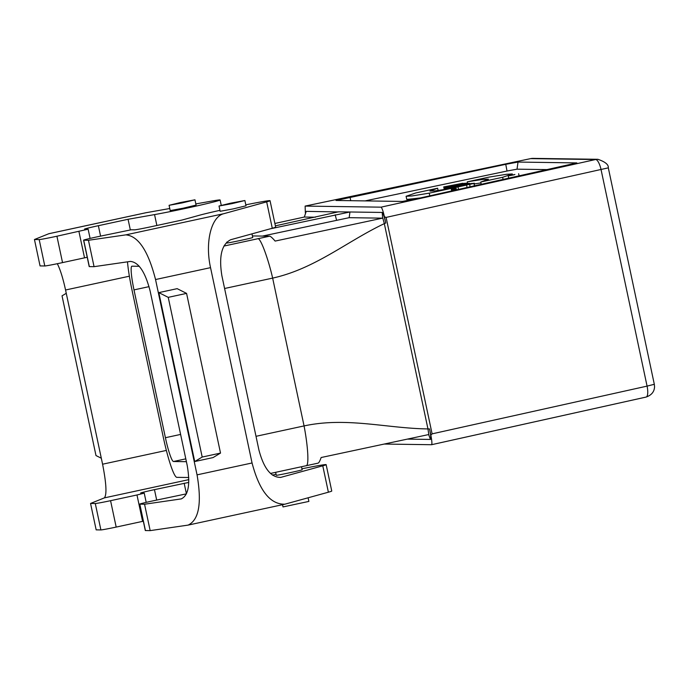 <?xml version="1.0" encoding="UTF-8"?>
<svg xmlns="http://www.w3.org/2000/svg" width="689" height="689" viewBox="0 0 689 689"><rect width="100%" height="100%" fill="white"/><g stroke="black" fill="none" stroke-linecap="round" stroke-linejoin="round"><path stroke-width="1.03" d="M513.279 174.954L510.885 175.437M511.005 175.307L512.797 174.946L511.212 175.368M511.367 175.342L513.271 174.877M444.999 186.943L462.75 183.248L443.725 186.926L451.751 185.487L444.999 186.943L445.507 189.354M444.87 189.458L444.336 186.934M444.284 189.553L443.725 186.926M446.093 189.26L445.611 186.952M457.806 184.618L453.19 185.565L457.806 184.618M447.333 186.977L464.386 183.274L445.826 186.96L450.02 186.374L447.333 186.977L447.764 188.984M446.885 189.13L446.429 186.969M446.308 189.225L445.826 186.96M448.401 188.881L447.996 186.986M458.478 184.91L462.164 184.118L458.478 184.91M449.262 187.003L456.661 185.453C463.843 184.152 469.14 182.663 465.359 183.283L448.212 186.995L455.093 185.651L449.262 187.003L449.616 188.674M466.41 183.472L465.359 183.283M449.194 188.743L448.823 187.003M448.608 188.846L448.212 186.995M450.33 188.553L450.003 187.012M450.503 187.02L468.735 183.334L450.503 187.02L450.813 188.476M451.502 190.198L452.535 190.035M451.786 190.198L451.114 187.029M451.898 187.046L469.648 183.343L451.898 187.046L452.57 190.207L453.62 190.121M453.181 190.216L452.509 187.055M454.12 187.072L472.043 183.377L452.966 187.055L462.887 185.048L454.12 187.072L455.016 190.242M452.966 187.055L453.638 190.224L454.774 190.112M454.223 190.233L453.551 187.063M455.541 190.13L454.895 187.089M460.622 186.211L473.834 183.489C479.062 181.801 446.127 188.932 457.978 186.926L466.574 185.065L460.321 186.228M469.734 184.299L470.036 186.908M474.359 185.952L474.015 183.377L474.695 186.547M456.549 190.319L455.877 187.15L457.978 186.926L458.512 189.466M467.099 187.563L466.574 185.065M437.627 188.226L415.743 192.954L406.088 196.279L411.97 195.943L429.238 193.153L451.123 188.424L435.319 190.87L429.927 191.077L437.627 188.226L438.109 190.5M451.123 188.424L451.665 190.991M429.815 195.84L429.238 193.153M406.088 196.279L406.768 199.448L420.368 197.941M467.271 181.818L483.041 179.373L488.432 179.174L480.758 182.017L502.643 177.288L512.297 173.964L506.415 174.3L489.147 177.09L467.271 181.818L467.59 183.317M503.125 179.562L502.643 177.288M481.275 184.411L480.758 182.017M474.144 183.954L480.956 182.912M505.76 164.327L518.016 162.061L576.839 162.914L419.696 198.087L402.445 201.438L336.017 200.473L505.76 164.327L507.009 171.027L365.075 200.904M547.944 169.606L517.034 169.175L507.009 171.027M186.409 461.69L173.499 461.509A24.296 2.963 77.8 0 1 165.412 437.713L133.993 289.897A24.296 2.963 77.8 0 1 131.892 266.195A24.296 2.963 77.8 0 1 131.978 266.187L139.281 266.29M127.491 261.829A40.496 4.935 -102.2 0 0 131.969 289.871L163.388 437.679A40.496 4.935 -102.2 0 0 176.866 477.348L188.769 477.511M315.407 217.199L304.314 217.044L306.235 211.368L338.471 211.928M275.385 225.846L338.48 211.824L349.952 211.988L270.14 228.851M274.885 223.469L304.314 217.044M180.372 202.54L169.081 205.313L182.103 202.928L194.961 199.81L180.372 202.54M169.081 205.313L170.209 210.593L183.222 208.199L196.081 205.089L194.961 199.81M130.324 229.885L128.068 219.283L154.551 214.598A37.792 1.059 -12 0 0 195.693 206.192A37.792 1.059 -12 0 0 220.11 199.982A37.792 1.059 -12 0 0 211.738 201.085L195.831 203.901M87.219 257.264L62.535 262.604A16.2 0.456 168 0 1 44.794 265.971L40.057 265.911L34.45 239.514L39.187 239.583A16.2 0.456 -12 0 0 56.92 236.215L88.132 229.196L84.669 229.127A16.2 0.456 168 0 1 84.54 229.093A16.2 0.456 168 0 1 98.363 225.699L128.068 219.283M101.317 458.228L95.986 455.55L62.036 295.848L66.256 293.299M169.761 208.509L145.637 212.789L48.876 233.7L34.45 239.514M57.316 263.706C60.236 269.433 62.983 278.201 65.558 290L102.583 464.205C106.364 483.532 106.959 494.754 104.358 497.889L90.552 503.461L96.167 529.858L100.895 529.927L95.289 503.53A16.2 0.456 -12 0 0 110.567 500.688L116.183 527.085A16.2 0.456 168 0 1 100.895 529.927M90.552 503.461L95.289 503.53M143.321 521.211L142.589 521.375L136.982 494.978L110.567 500.688M142.589 521.375L116.183 527.085M136.982 494.978L144.234 493.143L140.78 493.074A16.2 0.456 168 0 1 140.651 493.048A16.2 0.456 168 0 1 154.465 489.646L188.777 482.412M186.426 493.832L184.17 483.23M158.823 292.618L168.237 297.355L186.573 293.385L177.159 288.657L158.823 292.618L194.729 461.544L202.187 457.048L168.237 297.355M186.573 293.385L220.514 453.086L213.065 457.582L194.729 461.544M220.514 453.086L202.187 457.048M230.298 203.246L219.016 206.02L232.029 203.634L244.888 200.516L230.298 203.246M219.016 206.02L220.135 211.299L233.149 208.913L246.016 205.796L244.888 200.516M226.69 242.14L226.87 242.976C226.181 243.605 253.63 237.774 252.742 237.472L251.976 233.864M282.533 504.701L283.007 506.923L308.887 501.411L308.112 497.802M83.584 240.177L89.2 266.574A16.2 0.456 -12 0 0 89.329 266.609L94.057 266.669L130.376 261.415C138.696 262.182 145.293 272.112 150.168 291.197L187.193 465.402C190.448 484.298 188.459 495.469 181.233 498.905L144.552 504.227L139.815 504.159A16.2 0.456 168 0 1 139.686 504.133L145.301 530.521A16.2 0.456 -12 0 0 145.431 530.556L150.168 530.625L188.114 525.104C198.957 519.954 201.937 503.203 197.054 474.859L252.053 462.974C259.365 490.792 270.312 504.529 284.876 504.193L328.386 492.204A37.792 1.059 -12 0 0 331.753 491.033L326.147 464.636A37.792 1.059 168 0 1 322.771 465.816L280.785 477.382C271.07 477.615 263.784 468.451 258.9 449.908L221.875 275.695C218.74 256.239 221.686 244.242 230.729 239.72L272.284 228.257A37.792 1.059 -12 0 0 275.652 227.086L270.045 200.688A37.792 1.059 168 0 1 266.669 201.86L223.822 213.685C211.213 216.604 204.874 242.33 210.541 267.651L155.542 279.536C148.23 250.908 138.334 236.017 125.854 234.863L88.45 240.28L83.713 240.211A16.2 0.456 168 0 1 83.584 240.177A16.2 0.456 168 0 1 97.407 236.783L131.229 229.781L134.605 229.833A16.2 0.456 -12 0 0 152.338 226.466L182.042 220.041L199.474 215.235A37.792 1.059 168 0 1 219.929 210.334M301.937 468.778A37.792 1.059 168 0 1 326.147 464.636M272.413 475.1A37.792 1.059 168 0 1 276.065 474.273M139.686 504.133A16.2 0.456 168 0 1 151.106 501.256L186.469 493.832M144.552 504.227L150.168 530.625M94.057 266.669L88.45 240.28M197.054 474.859L155.542 279.536M245.809 204.831A37.792 1.059 168 0 1 270.045 200.688M252.053 462.974L210.541 267.651M301.506 466.737L302.144 469.734C303.048 470.036 275.566 475.875 276.272 475.238L275.643 472.327M224.597 288.493L272.646 278.106C315.131 268.719 346.98 241.339 384.324 223.632L427.964 428.937C386.744 428.394 346.593 416.742 304.064 425.923L272.646 278.106C268.21 258.625 260.304 236.938 257.677 238.764L223.865 246.076M256.015 436.309L304.064 425.923C307.923 445.843 309.378 466.625 305.925 465.764M317.853 463.18C318.749 463.154 319.842 461.268 321.134 457.522L428.558 434.587L428.885 435.207L427.964 428.937L429.523 428.902C430.789 435.215 431.099 438.729 430.453 439.436L407.432 439.117M428.885 435.207L430.453 439.436M384.255 444.052L431.555 444.715L646.093 397.071A10.8 3.333 -102.5 0 0 647.074 386.116L432.106 433.855L386.098 217.414L384.428 216.777L385.754 223.012C384.316 216.647 383.136 213.125 382.197 212.445L349.952 211.988L349.168 217.681L382.55 218.155L382.602 217.431L384.324 223.632L385.754 223.012M431.512 444.715C432.192 444.276 431.969 441.081 430.849 435.147L432.106 433.855M429.523 428.902L430.849 435.147M262.492 236.077L349.168 217.681M252.415 235.939L269.597 236.181C270.527 236.232 272.362 237.869 275.126 241.081L382.55 218.155M269.597 236.181L257.677 238.764M382.602 217.431L382.197 212.445M431.598 444.698L645.998 397.088A10.8 3.333 -102.5 0 0 646.093 397.071C651.527 395.185 654.352 391.731 654.55 386.727L654.317 384.29L647.074 386.116L601.075 169.683A10.8 3.333 77.5 0 0 595.503 159.538A10.8 10.714 -89.2 0 1 597.897 159.297C605.226 161.803 608.697 164.654 608.309 167.849L386.098 217.414M305.348 212.97L305.132 206.089L530.685 158.608A10.8 0.749 78.1 0 0 530.685 158.608L530.685 158.608A10.8 0.749 78.1 0 0 530.668 158.616L305.167 206.089L381.026 207.165C381.982 207.828 383.118 211.032 384.428 216.777M514.089 174.817L508.215 175.91L514.089 174.817M513.925 174.817L509.438 175.652L513.925 174.817M513.572 174.773L514.916 174.489L513.572 174.773M518.016 162.061L517.034 169.175M350.055 197.106L350.727 200.706M149.057 286.641L133.993 289.897M165.412 437.713L180.613 434.423M185.797 458.848L173.499 461.509M154.551 214.598L156.868 225.484M100.577 236.103L98.363 225.699M84.532 257.85L78.925 231.452M62.535 262.604L56.92 236.215M44.794 265.971L39.187 239.583M146.636 212.591L48.661 233.769M129.377 276.203L65.558 290M166.359 450.425L102.583 464.205M188.829 479.63L104.358 497.889M156.679 500.05L154.465 489.646M328.386 492.204L322.771 465.816M145.431 530.556L139.815 504.159M89.329 266.609L83.713 240.211M281.224 477.279L280.337 477.468M181.595 498.81L180.871 498.965M272.284 228.257L266.669 201.86M223.822 213.685L125.854 234.863M335.173 214.796L336.542 220.075M530.685 158.608L533.062 158.375A10.8 10.714 90.8 0 0 530.668 158.616L595.503 159.538L381.026 207.165M512.487 174.851L512.297 173.964M90.095 238.42L88.132 229.196M221.247 205.331L220.11 199.982M146.197 502.367L144.234 493.143M188.114 525.104L284.876 504.193M270.45 473.446L317.991 463.163M608.309 167.849L654.317 384.29M533.062 158.375L597.897 159.297M519.118 176.014L518.628 173.697M508.723 178.322L508.215 175.91"/></g></svg>
